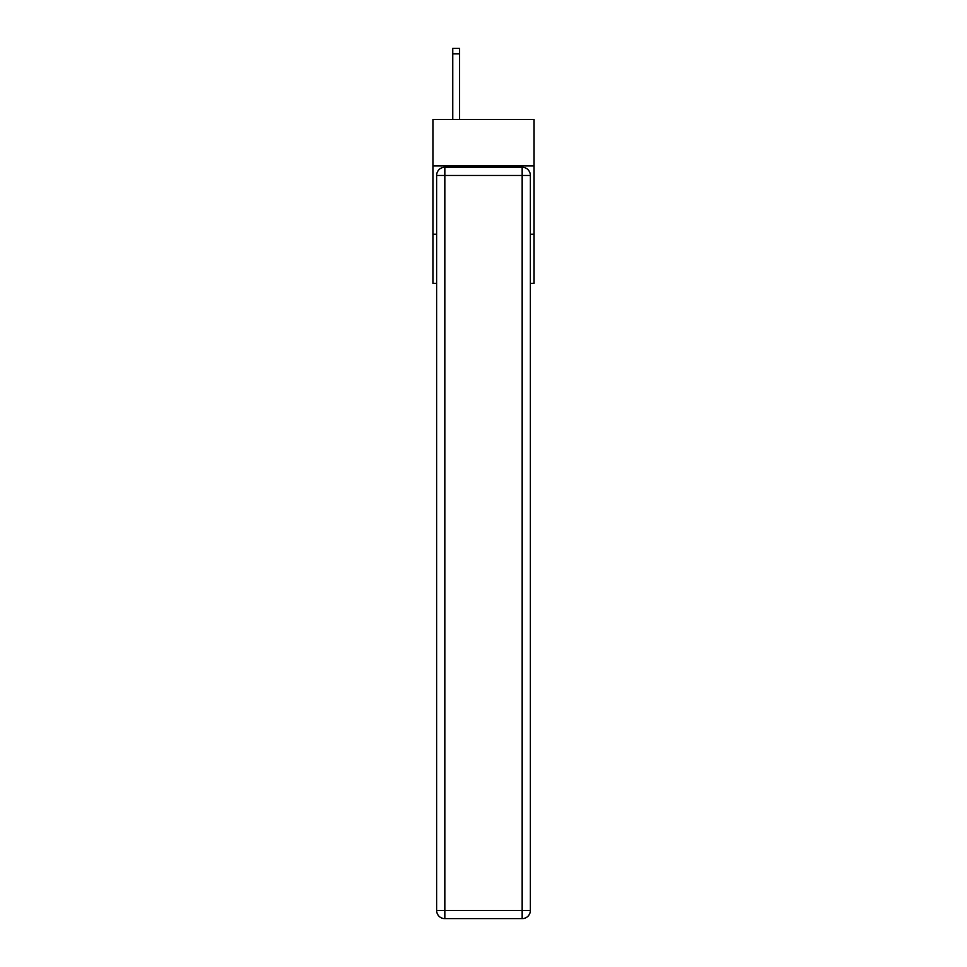 <?xml version="1.0" encoding="UTF-8"?>
<svg xmlns="http://www.w3.org/2000/svg" width="967" height="967" viewBox="0 0 967 967"><rect width="100%" height="100%" fill="white"/><g stroke="black" fill="none" stroke-linecap="round" stroke-linejoin="round"><path stroke-width="1.45" d="M534.05 165.889L534.05 119.449L432.95 119.449L432.95 165.889L534.05 165.889L534.05 283.379L530.363 283.379M436.637 234.207L432.95 234.207L432.95 165.889M534.05 234.207L530.363 234.207M432.95 234.207L432.95 283.379L436.637 283.379M444.832 167.255L522.168 167.255A8.195 8.195 0 0 1 530.363 175.462L530.363 910.455A8.195 8.195 0 0 1 522.168 918.65L444.832 918.65L444.832 910.455L522.168 910.455L522.168 175.462L444.832 175.462L444.832 910.455L436.637 910.455L436.637 175.462L444.832 175.462L444.832 167.255A8.195 8.195 0 0 0 436.637 175.462A8.195 8.195 0 0 1 444.832 167.255M436.637 910.455A8.195 8.195 0 0 0 444.832 918.65A8.195 8.195 0 0 1 436.637 910.455M459.591 119.449L459.591 53.814L452.761 53.814L452.761 48.35L459.591 48.35L459.591 53.814M452.761 119.449L452.761 53.814M522.168 918.65A8.195 8.195 0 0 0 530.363 910.455L522.168 910.455L522.168 918.65M530.363 175.462A8.195 8.195 0 0 0 522.168 167.255L522.168 175.462L530.363 175.462"/></g></svg>
